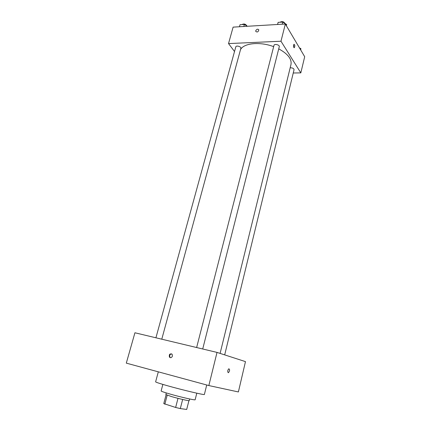 <?xml version="1.0" encoding="UTF-8"?>
<svg xmlns="http://www.w3.org/2000/svg" width="431" height="431" viewBox="0 0 431 431"><rect width="100%" height="100%" fill="white"/><g stroke="black" fill="none" stroke-linecap="round" stroke-linejoin="round"><path stroke-width="0.65" d="M188.923 400.663L186.698 409.45L180.309 408.583L175.643 407.467L163.769 403.605L166.102 394.753M167.19 395.205L164.825 404.208M177.998 398.341L175.643 407.467M189.672 398.982L189.257 400.604C189.543 401.153 178.757 398.713 171.446 396.558L165.86 394.548L166.285 392.937M182.647 399.478L180.309 408.583M196.789 393.18L195.141 399.758C195.599 400.523 179.862 396.929 169.2 393.805C163.915 392.258 161.221 391.31 161.124 390.96L162.87 384.409M206.724 384.985L204.38 394.457C205.172 395.362 182.496 390.023 167.12 385.643C159.589 383.493 155.753 382.227 155.613 381.844L158.312 371.834M208.841 385.562L126.305 363.134L134.93 332.775L217.019 352.407L208.841 385.562L238.386 391.951L245.476 361.62L217.019 352.407M172.416 356.098L172.136 354.287C169.873 353.355 168.974 354.287 169.431 357.094C170.633 358.113 171.63 357.778 172.416 356.098M171.619 353.829C169.862 354.287 169.324 355.424 170.008 357.251L170.531 357.708M228.193 372.675C227.428 371.527 227.633 370.224 228.796 368.774C229.938 369.405 229.852 370.687 228.532 372.621L228.193 372.675L228.532 372.621C229.847 370.687 229.938 369.405 228.796 368.774M240.498 49.657C243.73 43.105 259.915 41.403 273.658 46.656M278.722 48.854C287.822 53.837 291.911 59.042 290.99 64.467L220.101 353.404M196.633 347.531L273.997 45.325C274.315 43.52 279.864 44.905 279.283 46.65L202.715 348.986M155.92 337.796L235.805 46.823C236.134 45.136 241.452 46.667 240.875 48.277L161.781 339.197M290.176 67.791C292.471 67.775 293.77 68.405 294.055 69.693L224.686 354.891M293.247 73.006L300.822 72.877L280.98 41.231L228.527 43.579L234.523 51.499M300.822 72.877L304.695 56.714L285.338 24.017L280.98 41.231M285.338 24.017L233.112 27.126L228.527 43.579M255.761 30.709C256.779 29.06 257.792 28.769 258.81 29.847C258.298 31.969 257.28 32.487 255.761 31.409L255.761 30.709C256.779 29.06 257.792 28.769 258.81 29.852C258.298 31.969 257.28 32.487 255.761 31.415L255.761 30.714M293.813 47.437C293.355 46.16 293.414 45.115 294.007 44.296C294.949 44.899 295.063 46.02 294.335 47.663L293.813 47.437M293.71 44.7L293.743 47.291M300.655 49.894L300.935 48.741L299.41 47.793M298.769 46.704L299.383 47.739M247.389 26.28L244.377 24.432L240.024 24.702L239.458 26.749M244.377 24.432L243.811 26.49M241.931 24.583C243.973 23.5 245.632 23.964 246.909 25.984M286.373 25.768L286.68 24.562L282.784 22.078L278.13 22.364L277.569 24.481M282.784 22.078L282.246 24.201M278.13 22.364L277.586 24.481M279.945 22.25C282.068 21.119 283.781 21.55 285.09 23.549M170.008 357.251L169.431 357.094M294.039 47.674L294.335 47.663"/></g></svg>
